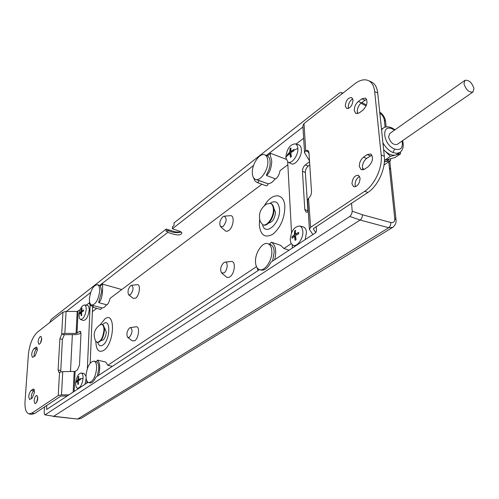 <?xml version="1.0" encoding="UTF-8"?>
<svg xmlns="http://www.w3.org/2000/svg" width="499" height="499" viewBox="0 0 499 499"><rect width="100%" height="100%" fill="white"/><g stroke="black" fill="none" stroke-linecap="round" stroke-linejoin="round"><path stroke-width="0.75" d="M302.824 231.455C303.498 238.641 296.737 247.71 292.726 245.121L290.973 243.163L290.212 239.876C291.011 231.187 294.167 226.571 299.681 226.035C301.533 226.652 302.581 228.455 302.824 231.455M302.905 226.789L303.186 226.858C305.114 227.494 306.205 229.365 306.467 232.472L305.207 239.601M295.346 234.137L295.551 230.282L294.572 230.937L294.366 234.792L291.952 236.85L292.027 238.223L294.441 236.17L294.872 236.32L295.096 240.343L296.082 239.688L295.427 235.516L298.733 233.744L298.651 232.359L295.346 234.137L295.776 234.287L298.651 232.359M295.096 240.343L294.441 236.17M294.366 234.792L294.797 234.942L294.572 230.937M291.952 236.85L294.797 234.942M285.821 157.59C286.75 148.983 289.919 144.404 295.321 143.855C296.818 144.423 297.666 145.945 297.859 148.434C298.521 155.301 291.541 164.67 287.836 161.988L285.821 157.59L287.474 155.064L287.543 155.669L289.85 153.436L290.262 153.598L290.468 157.304L291.41 156.592L290.786 152.725L293.942 150.798L293.867 149.525L290.717 151.459L291.129 151.621L293.867 149.525M290.717 151.459L290.923 147.935L289.988 148.652L289.776 152.17L287.474 154.409L287.474 155.064M298.439 144.729L298.708 144.804C300.267 145.396 301.153 146.974 301.359 149.55C302.057 156.667 294.803 166.36 290.948 163.572L288.154 162.15M290.468 157.304L289.85 153.436M289.776 152.17L290.193 152.332L289.988 148.652M287.474 154.409L290.193 152.332M83.071 378.18C82.192 384.648 80.289 387.997 77.364 388.241C76.16 387.654 75.599 385.945 75.68 383.113C76.466 377.032 78.274 373.67 81.112 373.027C82.485 373.402 83.133 375.117 83.071 378.18L80.351 379.103L80.358 378.554L78.68 379.677L80.358 378.554M78.306 379.589L78.836 376.389L78.262 376.776L77.732 379.976L76.384 381.754L76.378 382.303L77.676 381.105L77.894 384.486L78.468 384.105L78.249 380.718L80.302 379.683L80.351 379.103M86.159 378.385L84.973 384.349M84.025 373.414L86.015 376.277M77.676 381.105L78.05 381.186L77.894 384.486M77.732 379.976L78.106 380.063L78.262 376.776M76.434 381.18L78.106 380.063M86.196 309.48C85.273 315.886 83.358 319.217 80.458 319.466L79.304 317.938L79.01 314.95C79.834 308.906 81.668 305.569 84.499 304.933C85.697 305.288 86.258 306.804 86.196 309.48M87.319 305.407L87.4 305.419C88.641 305.787 89.234 307.359 89.171 310.135C88.217 316.771 86.233 320.215 83.208 320.47L80.564 319.503M81.568 311.139L82.073 308.151L81.518 308.575L81.013 311.563L79.746 312.898L79.697 313.952L81.318 312.717L81.169 315.811L81.73 315.387L81.518 312.193L83.514 311.045L83.564 309.985L81.568 311.139L83.564 309.985M81.169 315.811L80.957 312.623M81.013 311.563L81.368 311.657L81.518 308.575M79.746 312.898L81.368 311.657M463.964 83.763C465.991 89.783 468.985 92.54 472.946 92.041L473.969 88.56C471.935 82.553 468.935 79.809 464.981 80.333L463.964 83.763M464.843 80.426L389.756 133.501L388.578 136.863C390.312 142.571 393.175 145.084 397.16 144.411L397.304 144.317M99.7 290.886C98.471 299.737 95.783 304.477 91.635 305.107C90.063 304.465 89.321 302.369 89.415 298.832C90.656 290.019 93.35 285.309 97.498 284.704C99.039 285.334 99.775 287.399 99.7 290.886M106.462 304.746C104.802 307.172 103.243 308.201 101.784 307.839L93.656 305.65M98.796 301.752L101.746 291.453L100.38 285.815L102.545 284.124C102.651 287.792 103.068 299.057 98.765 302.662L98.796 301.752M96.65 368.268C95.502 377.2 92.839 381.978 88.66 382.608C86.814 381.91 85.934 379.496 86.034 375.373C87.194 366.478 89.87 361.731 94.049 361.133C95.858 361.819 96.725 364.195 96.65 368.268M259.53 269.622L95.908 377.163C93.987 381.286 91.984 383.195 89.895 382.889L88.791 382.633M97.224 376.296L98.777 368.767C98.852 364.937 98.066 362.592 96.419 361.731L97.455 360.085L105.844 362.106L107.74 365.28L256.498 266.684M271.824 251.109C272.504 260.341 264.52 271.992 259.299 269.541C256.991 268.549 255.725 266.036 255.507 262.019C254.908 252.837 262.811 241.254 268.1 243.749C270.333 244.735 271.575 247.186 271.824 251.109M316.204 226.733L316.485 230.993L315.73 232.684L271.001 262.081C267.851 268.213 264.414 270.845 260.696 269.984L259.667 269.66M272.573 261.046L274.213 251.895C273.957 247.978 272.716 245.52 270.477 244.535L270.096 244.41M267.851 161.027C268.537 169.866 260.179 181.942 255.326 179.297C253.486 178.405 252.482 176.315 252.313 173.028C251.708 164.246 259.973 152.226 264.894 154.908C266.678 155.782 267.664 157.821 267.851 161.027M255.675 179.422L267.907 183.744L258.925 180.451M275.174 178.742C272.772 182.091 270.358 183.757 267.932 183.744M266.591 174.513C269.042 170.365 270.227 166.161 270.146 161.901C269.959 158.794 269.017 156.773 267.321 155.85L270.589 153.299C269.366 156.792 272.622 158.751 271.487 163.797C270.969 169.08 269.329 172.997 266.566 175.548L266.591 174.513M129.578 327.93L130.358 327.6C132.859 329.658 132.528 332.902 129.347 337.336L127.688 337.386C126.253 334.299 126.883 331.149 129.578 327.93M130.358 327.6L136.071 326.801C140.1 325.853 138.859 338.31 134.649 340.792L132.247 340.842L127.819 337.48M130.619 285.709L131.499 285.322C133.832 287.281 133.464 290.424 130.395 294.741L128.698 294.84C127.376 291.921 128.018 288.877 130.619 285.709M131.499 285.322L137.144 284.661C140.949 283.869 139.62 295.608 135.591 298.202L133.127 298.333L128.823 294.94M102.507 324.668L103.586 323.701C111.015 317.738 110.273 340.399 102.794 345.115C100.405 346.574 98.746 345.707 97.823 342.514M100.187 324.755L104.79 319.042C115.693 310.166 114.683 343.524 103.642 350.429C98.74 352.936 96.139 349.899 95.839 341.322M223.795 262.642L224.993 262.156C228.405 261.513 227.575 270.739 224.007 272.897L221.519 272.884C219.903 269.472 220.658 266.061 223.795 262.642M224.993 262.156L231.149 261.488C236.102 260.553 234.935 273.832 229.765 276.914L228.349 277.538L226.814 277.35L221.724 273.065M222.86 216.747L224.194 216.179C227.101 218.263 226.721 221.718 223.059 226.546L220.546 226.621C219.08 223.409 219.853 220.115 222.86 216.747M224.194 216.179L230.295 215.68C234.91 214.938 233.594 227.376 228.692 230.569L226.97 231.33L225.691 231.131L220.733 226.789M270.071 203.28C275.429 200.055 278.579 202.064 279.534 209.299C280.644 223.172 265.112 236.919 262.555 224.669M264.476 205.557C271.855 192.252 284.461 192.539 284.848 206.761C284.549 218.525 280.507 227.706 272.722 234.305C264.95 238.379 260.478 235.229 259.305 224.843L259.617 219.385M104.784 328.186L106.324 332.134C105.638 337.374 104.048 340.168 101.547 340.518L101.129 340.412M273.864 208.395L275.485 212.169C274.937 218.475 272.685 222.099 268.718 223.034M102.251 324.587L102.37 324.618C103.817 325.186 104.509 327.076 104.459 330.294C103.455 337.885 101.16 341.94 97.561 342.457L97.18 342.364M103.96 330.163C102.956 337.754 100.661 341.815 97.062 342.333L95.671 341.023C92.758 334.486 94.211 329.091 100.037 324.849L101.877 324.493C103.318 325.055 104.01 326.951 103.96 330.163M270.764 203.511L271.082 203.623C272.797 204.422 273.751 206.337 273.945 209.362C274.544 217.046 267.576 227.101 263.254 224.918L262.998 224.831M273.39 209.162C273.982 216.853 267.015 226.914 262.692 224.725L260.235 221.662C258.151 214.221 260.316 208.32 266.74 203.954L270.527 203.43C272.242 204.222 273.196 206.137 273.39 209.162M397.366 154.203L395.52 155.07C392.108 155.757 388.434 154.235 384.504 150.511L383.612 149.575M351.539 203.299L352.207 211.183L362.349 214.732C362.442 217.09 361.7 218.855 360.122 220.028L53.724 416.285L44.798 414.812L53.724 416.285L77.638 419.048L81.094 418.362L392.626 227.419L388.733 227.744L77.638 419.048L53.274 416.403M364.039 169.517L362.461 167.97M98.54 284.998L99.532 285.571L167.745 232.384L167.758 230.37L166.186 231.605L166.204 229.047L175.28 231.885L180.906 232.253M44.798 414.812L44.161 412.866L44.536 406.91M352.207 211.183L351.633 214.19L349.818 216.46L45.266 414.7M342.189 93.687L341.428 92.521L339.482 92.945L174.032 222.903L174.026 225.473L172.423 226.721L172.417 228.748L253.554 165.475M265.867 155.276L266.366 155.482L302.937 126.971M88.042 382.328L46.657 409.461L46.65 405.506M66.361 311.445L90.637 292.514M166.204 229.047L51.166 319.41L49.819 322.473M384.373 161.882L390.524 160.609L384.005 165.044M390.711 158.645L390.524 160.609M172.417 228.748L180.364 231.511L181.898 232.902C180.382 237.1 171.962 233.644 167.745 232.384M99.532 285.571L100.38 285.815M88.965 303.036L89.714 302.463M266.366 155.482L267.321 155.85M386.376 161.308L384.398 161.501M389.613 158.931L386.419 161.296M167.758 230.37C172.479 232.671 176.983 233.201 181.274 231.973M253.554 177.719L254.833 180.732L256.779 182.353C257.952 182.678 258.65 182.035 258.887 180.426M257.191 182.503L265.861 185.672C267.04 186.002 267.745 185.366 267.975 183.757M98.765 302.662L106.911 304.87C108.295 303.748 109.337 301.583 110.036 298.371L261.944 184.237M90.98 304.752L92.652 307.284L93.662 305.656M92.652 307.284L100.761 309.461L101.771 307.833M90.194 363.147L92.571 307.234L92.384 311.638L96.725 308.376M287.848 164.776L280.033 170.646C279.259 174.613 277.812 177.376 275.697 178.935L266.566 175.548M72.374 334.579L70.471 371.636M280.525 245.277L283.931 248.496L291.235 243.655M87.787 382.496L87.793 382.147M98.584 375.398C100.418 367.906 100.037 362.798 97.455 360.085M112.319 366.372L107.74 365.28M258.07 270.583L256.985 267.576M274.668 259.673C276.739 250.716 275.623 244.897 271.319 242.208L269.435 244.192M289.071 250.205L283.931 248.496M400.379 152.133L400.566 153.786L395.065 157.522L384.91 160.142L384.467 159.705M384.91 160.142L390.411 156.374L383.619 149.638M400.566 153.786L390.411 156.374M35.036 355.924L37.413 350.049L36.514 347.079L34.026 348.551C31.58 352.057 31.094 355.001 32.566 357.371L35.036 355.924M41.735 338.253L40.513 342.988M41.723 338.927L40.943 336.388C39.533 336.657 38.579 338.428 38.092 341.709L38.866 344.26C40.282 343.992 41.236 342.214 41.723 338.927M32.148 398.19L34.568 392.245L33.589 389.045L31.138 390.399C28.611 393.973 28.137 397.011 29.715 399.512L32.148 398.19M36.62 402.375L37.818 397.235M37.818 398.264L36.945 395.445C35.523 395.707 34.581 397.491 34.113 400.797L34.992 403.635C36.408 403.367 37.35 401.576 37.818 398.264M62.387 339.395L59.88 338.777L61.689 334.155L62.93 312.212L37.406 332.178C32.554 336.894 29.541 344.347 28.381 354.552L25.044 401.296C24.663 408.556 25.942 412.742 28.873 413.846L31.911 413.091L58.221 395.557L59.531 372.329L62.755 371.63L75.118 371.437L77.507 369.803L79.491 365.012L80.981 333.594L80.171 331.261L76.091 333.426L64.858 333.401L61.807 334.068L64.334 334.698L62.387 339.395L60.71 371.855M58.221 395.557L61.477 394.871L68.956 394.877M31.911 413.091L34.431 413.609L60.803 396.119L67.359 395.925M62.93 312.212L66.068 311.438L77.183 311.47L80.171 309.654M80.963 332.764L79.491 333.843L76.31 334.586L64.334 334.698M86.714 383.201L86.826 380.812M87.362 368.536L90.132 305.288L89.34 303.049L85.996 305.182M59.531 372.329L58.913 372.447L58.096 369.965L60.641 370.551M59.88 338.777L58.096 369.965M37.356 348.458L36.458 349.132C34.749 351.009 33.982 353.492 34.163 356.579M31.325 398.757C31.044 395.489 31.811 392.881 33.62 390.935L34.468 390.343M34.431 413.609L31.387 414.363L29.042 413.877M357.758 113.666L357.29 111.913C357.247 108.302 358.594 105.27 361.338 102.831L366.597 99.257M354.265 110.61C354.228 106.992 355.581 103.96 358.319 101.509L361.856 98.814L365.48 98.066C368.106 101.391 367.258 105.426 362.935 110.154L359.374 112.824L355.856 113.547L354.265 110.61M348.508 108.458L348.258 107.279C348.371 103.424 349.874 100.63 352.787 98.889M353.024 100.025C352.381 105.657 350.236 108.476 346.587 108.476L345.258 105.988C345.907 100.368 348.059 97.561 351.714 97.567L353.024 100.025M371.905 155.095L366.609 158.426C363.771 160.79 362.38 163.872 362.43 167.676L363.097 169.891M359.33 166.441C359.28 162.63 360.671 159.543 363.509 157.173L367.17 154.603L370.726 153.979C373.695 157.547 372.896 161.763 368.312 166.622L364.626 169.161L361.182 169.766L359.33 166.441M359.648 176.478C356.673 178.112 355.145 180.937 355.063 184.954L355.531 186.707M360.103 178.193C359.542 183.906 357.378 186.745 353.604 186.707L351.957 183.757C352.525 178.049 354.695 175.224 358.469 175.274L360.103 178.193M364.713 191.273L367.857 192.477C377.824 186.202 385.852 168.656 384.311 156.287L381.18 155.002C382.702 167.383 374.668 184.973 364.713 191.273L310.609 227.332L309.399 229.353L312.904 234.542M310.609 227.332L308.544 198.29L307.565 200.224L309.38 229.053M367.857 192.477L313.678 228.411L313.409 229.166L315.823 232.615M384.311 156.287L377.731 92.995C377.101 87.631 375.142 84.019 371.849 82.173L368.83 80.807C364.732 78.823 360.053 79.828 354.801 83.813L303.991 123.577L302.862 125.817L304.546 152.469M308.014 211.938L305.363 172.479C305.388 169.822 306.336 167.676 308.201 166.048L309.767 164.895M292.383 248.028L292.183 244.76M291.541 232.827L287.692 161.901M308.288 211.763L306.324 212.237M307.764 210.684L304.808 209.624L306.161 212.181M304.808 209.624L302.456 171.369L305.363 172.479M308.201 166.048L305.301 164.926C303.436 166.56 302.488 168.712 302.456 171.369M305.301 164.926L309.567 161.763M303.648 138.229L296.044 144.061M309.505 160.815L304.571 152.794L305.513 150.767L308.501 151.946L308.819 151.702M308.744 198.128C310.584 196.431 311.507 194.242 311.513 191.579L308.968 152.607L307.764 150.28L305.513 150.767M381.18 155.002L374.687 91.635L377.731 92.995M368.83 80.807C372.117 82.653 374.069 86.258 374.687 91.635M371.849 82.173L370.832 81.711M309.031 153.561L308.501 151.946M293.942 150.137L297.859 148.434M76.384 381.754L75.68 383.113M400.111 152.332L396.73 153.374L392.981 152.557C388.908 150.723 385.546 147.436 382.895 142.695M392.838 227.288L392.626 227.419C395.295 225.342 396.424 222.747 396.013 219.635L396.038 219.853M390.667 169.423L389.407 167.995L394.753 218.5L396.013 219.635L389.781 161.115M385.559 121.457L384.317 119.966L385.085 127.195M388.752 161.813L389.407 167.995M394.753 218.5C394.859 221.65 393.561 222.991 390.854 222.529L390.486 225.523L388.733 227.744L360.122 220.028L349.818 216.46M384.317 119.966C383.837 117.134 382.34 114.864 379.826 113.161M366.104 105.944L360.883 103.206M362.349 214.732L390.854 222.529M102.545 284.124L121.787 289.545M270.589 153.299L286.064 159.262M381.567 129.859L383.232 128.087C385.571 126.546 388.403 126.453 391.734 127.806L391.621 127.763M392.981 152.557L394.59 149.026C382.976 144.61 380.806 123.453 392.389 128.96L391.734 127.806L395.033 129.771M392.389 128.96L394.516 130.139M402.1 141.005C403.148 148.016 400.647 150.692 394.59 149.026M74.126 391.472L75.118 371.437M73.172 392.102L74.189 371.643M61.477 394.871L62.755 371.63M91.292 305.606L90.132 305.288M86.745 382.789L87.188 382.889M77.002 333.213L78.087 311.251M76.091 333.426L77.183 311.47M64.858 333.401L66.068 311.438M31.138 390.399L33.62 390.935M32.753 389.264L34.194 389.576M34.026 348.551L36.458 349.132M35.622 347.341L37.132 347.703M80.732 331.829L79.353 331.479M358.319 101.509L361.338 102.831M363.509 157.173L366.609 158.426M313.409 229.166L313.378 228.717M309.424 161.888L309.336 160.553M305.712 150.623L303.991 123.577M308.419 152.6L308.388 152.114M367.17 154.603L370.27 155.869M361.856 98.814L364.881 100.149M293.075 245.277L295.134 246.219M299.681 226.035L303.186 226.858M295.321 143.855L298.708 144.804M77.47 388.272L78.493 388.609M81.112 373.027L84.1 373.427M84.499 304.933L87.4 305.419M472.946 92.041L397.16 144.411M91.772 305.145L101.784 307.839M397.048 154.422L399.824 152.532C403.086 150.031 404.015 146.07 402.618 140.643M379.708 112.019C382.958 114.333 384.897 117.396 385.534 121.22L386.145 126.946M81.094 418.362L77.177 419.16M342.85 93.17L341.428 92.521M366.472 105.002L361.75 102.52M97.498 284.704L98.683 285.035M94.049 361.133L96.369 361.694M268.1 243.749L270.477 244.535M264.894 154.908L266.223 155.414M271.319 242.208L280.756 245.358M104.871 328.205L104.366 328.074M102.37 324.618L101.877 324.493M271.082 203.623L270.527 203.43M381.51 129.316L382.908 128.312M89.34 303.049L89.951 303.211"/></g></svg>
